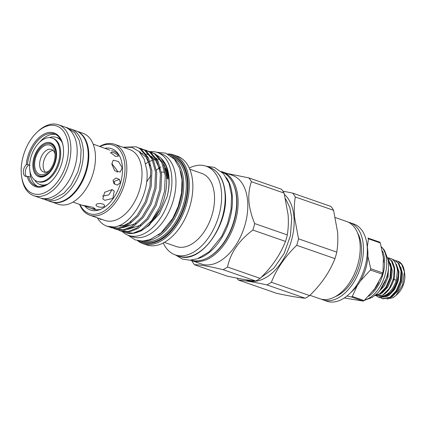 <?xml version="1.0" encoding="UTF-8"?>
<svg xmlns="http://www.w3.org/2000/svg" width="426" height="426" viewBox="0 0 426 426"><rect width="100%" height="100%" fill="white"/><g stroke="black" fill="none" stroke-linecap="round" stroke-linejoin="round"><path stroke-width="0.64" d="M393.001 279.147L396.356 280.191L393.842 279.61M43.202 186.13A1.938 1.502 -91.1 0 1 44.166 185.656A1.938 1.502 -91.1 0 1 44.517 185.704M43.697 144.893A16.891 10.235 -70.8 0 0 33.936 161.502A16.891 10.235 -70.8 0 0 39.293 175.757A16.891 10.235 -70.8 0 0 45.987 174.713A16.891 10.235 -70.8 0 0 55.747 158.105A16.891 10.235 -70.8 0 0 50.39 143.85A16.891 10.235 -70.8 0 0 43.697 144.893M45.896 173.478A15.49 9.388 -70.8 0 0 48.298 171.63A15.49 9.388 -70.8 0 0 54.895 152.673A15.49 9.388 -70.8 0 0 43.787 146.123A15.49 9.388 -70.8 0 0 34.671 165.852A15.49 9.388 -70.8 0 0 45.896 173.478M55.034 154.074A11.944 7.237 -70.8 0 0 51.434 149.451A11.944 7.237 -70.8 0 0 46.7 150.186A11.944 7.237 -70.8 0 0 39.799 161.933A11.944 7.237 -70.8 0 0 43.585 172.008A11.944 7.237 -70.8 0 0 48.319 171.273A11.944 7.237 -70.8 0 0 49.278 170.618M53.069 150.453A11.944 7.237 -70.8 0 0 50.236 151.422A11.944 7.237 -70.8 0 0 43.617 161.656A11.944 7.237 -70.8 0 0 45.491 172.242M29.644 168.696A22.919 13.888 109.2 0 1 36.444 145.82A22.919 13.888 109.2 0 1 52.217 138.104A22.919 13.888 109.2 0 1 59.731 150.799A22.919 13.888 109.2 0 1 52.931 173.675A22.919 13.888 109.2 0 1 37.158 181.391A22.919 13.888 109.2 0 1 29.644 168.696M52.217 138.104L53.117 138.418A22.919 13.888 109.2 0 1 60.63 151.113A22.919 13.888 109.2 0 1 53.825 173.989A22.919 13.888 109.2 0 1 38.058 181.705L37.158 181.391M49.325 137.63L49.331 137.63A24.964 15.123 109.2 0 1 56.445 137.412A24.964 15.123 109.2 0 1 62.116 142.369M56.445 137.412L58.144 138.003A24.964 15.123 109.2 0 1 60.455 139.19M393.901 289.771L393.938 288.988M388.155 259.839L390.802 267.773L389.976 277.72L385.908 287.241L379.736 293.684L374.981 295.404M374.672 295.655L380.391 293.913L386.563 287.47L390.631 277.944L391.441 267.858L388.688 259.892L388.001 259.024M379.997 290.25L387.213 276.756L388.097 271.186M387.697 257.693L391.457 260.856L394.21 268.822L393.4 278.908L389.327 288.434L382.734 295.133A20.224 12.258 109.2 0 0 383.176 294.883A20.224 12.258 109.2 0 0 394.593 276.57L394.694 267.832L392.112 261.085L387.687 257.655M392.293 259.439L393.906 259.823L398.299 263.236L401.052 271.202L400.243 281.288L396.175 290.814L390.003 297.257L382.324 298.626L380.993 297.992M382.324 298.626L382.979 298.85L390.658 297.481L396.824 291.043L400.898 281.517L401.707 271.431L398.954 263.465L393.906 259.823M378.906 297.433L379.555 297.662L387.234 296.294C393.762 292.337 399.215 280.574 398.369 271.202A20.224 12.258 109.2 0 1 390.562 292.561L386.579 296.065L378.906 297.433L376.249 295.761M386.925 299.057L393.054 297.683L396.026 295.415L402.671 284.722L404.412 271.863A20.224 12.258 109.2 0 0 404.301 270.979A20.224 12.258 109.2 0 0 397.825 261.186L401.723 264.429L404.412 271.863M69.683 128.705A37.594 22.78 109.2 0 1 70.913 129.067L75.764 130.755A37.594 22.78 109.2 0 1 88.086 151.581A37.594 22.78 109.2 0 1 76.93 189.107A37.594 22.78 109.2 0 1 51.056 201.764L46.21 200.082A37.594 22.78 109.2 0 1 45.018 199.602M70.913 129.067A37.594 22.78 109.2 0 1 83.235 149.893A37.594 22.78 109.2 0 1 72.079 187.419A37.594 22.78 109.2 0 1 46.21 200.082M110.925 153.147C109.599 150.921 115.856 153.025 118.242 155.687L118.465 156.172L115.494 156.401L110.707 152.689M109.897 150.165L93.145 144.095M111.857 164.111L113.194 160.187L118.492 161.507L122.209 167.711L120.233 172.024L114.748 170.81L111.857 164.111M119.461 155.794A30.704 18.606 -70.8 0 0 113.433 151.15L111.591 150.511M36.828 132.438L37.733 131.57A37.547 22.754 109.2 0 1 58.447 124.781A37.547 22.754 109.2 0 1 70.759 145.58A37.547 22.754 109.2 0 1 59.613 183.063A37.547 22.754 109.2 0 1 33.776 195.71A37.547 22.754 109.2 0 1 21.747 177.525L21.572 176.284A35.827 21.71 -70.8 0 0 48.197 190.832A35.827 21.71 -70.8 0 0 68.336 145.804A35.827 21.71 -70.8 0 0 36.828 132.438A35.827 21.71 -70.8 0 0 21.3 173.787A35.827 21.71 -70.8 0 0 21.572 176.284M58.447 124.781L64.752 126.975A37.547 22.754 109.2 0 1 77.063 147.774A37.547 22.754 109.2 0 1 65.923 185.257A37.547 22.754 109.2 0 1 40.081 197.904L33.776 195.71M76.888 131.203A37.547 22.754 109.2 0 1 88.704 151.821A37.547 22.754 109.2 0 1 77.798 188.979A37.547 22.754 109.2 0 1 52.217 202.116M76.776 131.155L83.022 133.327A37.547 22.754 109.2 0 1 95.333 154.132A37.547 22.754 109.2 0 1 84.188 191.609A37.547 22.754 109.2 0 1 58.346 204.256L52.1 202.084M55.737 134.52A27.541 16.689 -70.8 0 0 39.501 142.321M63.293 147.034A27.541 16.689 -70.8 0 0 54.512 134.004A27.541 16.689 -70.8 0 0 27.488 164.409L26.242 164.708A28.404 17.21 109.2 0 1 44.347 133.934A28.404 17.21 109.2 0 1 63.245 146.72A28.404 17.21 109.2 0 1 63.463 148.701A28.404 17.21 109.2 0 1 51.152 181.481A28.404 17.21 109.2 0 1 27.142 176.444L28.414 176.47A27.541 16.689 -70.8 0 0 36.412 186.034A27.541 16.689 -70.8 0 0 51.381 181.263M364.145 300.591A35.076 21.252 109.2 0 1 363.703 300.863A35.076 21.252 109.2 0 1 363.261 301.118L351.386 296.986A35.076 21.252 -70.8 0 0 351.828 296.73A35.076 21.252 -70.8 0 0 352.27 296.464L364.145 300.591L374.635 288.828L381.808 275.798L382.266 274.163L370.391 270.036L360.332 281.053M357.201 285.729L352.27 296.464M370.391 270.036A35.076 21.252 -70.8 0 0 370.758 268.742L382.628 272.874L383.011 271.532L383.379 257.805L380.322 242.948L368.453 238.816L367.334 246.979M367.872 256.26L370.758 268.742M368.453 238.816A35.076 21.252 -70.8 0 0 367.931 238.049L379.806 242.181A35.076 21.252 109.2 0 1 380.322 242.948M382.628 272.874A35.076 21.252 109.2 0 1 382.266 274.163M382.516 251.01A29.628 17.956 109.2 0 1 368.778 296.267M381.685 247.144A29.628 17.956 109.2 0 1 385.45 273.444A29.628 17.956 109.2 0 1 369.204 298.099A29.628 17.956 109.2 0 1 364.89 300M381.643 246.979L384.572 250.477L388.214 260.201A27.046 16.39 109.2 0 1 376.387 294.201L371.962 297.513L364.518 300.298M221.861 171.96A46.695 28.297 109.2 0 1 236.494 197.579A46.695 28.297 109.2 0 1 222.963 243.741A46.695 28.297 109.2 0 1 191.189 260.137M226.376 177.626A46.695 28.297 109.2 0 1 232.292 196.114A46.695 28.297 109.2 0 1 198.239 258.497M122.283 231.494A43.899 26.598 -70.8 0 0 128.53 235.392A43.899 26.598 -70.8 0 0 158.738 220.609A43.899 26.598 -70.8 0 0 171.769 176.79A43.899 26.598 -70.8 0 0 157.375 152.476A43.899 26.598 -70.8 0 0 150.069 151.651M128.53 235.392L132.571 236.797A43.899 26.598 -70.8 0 0 162.78 222.015A43.899 26.598 -70.8 0 0 175.81 178.196A43.899 26.598 -70.8 0 0 161.417 153.882L157.375 152.476M145.703 163.749A38.345 23.238 109.2 0 1 148.972 161.773M149.888 161.321A38.345 23.238 109.2 0 1 152.62 160.261M153.52 160.006A38.345 23.238 109.2 0 1 156.257 159.5M157.183 159.43A38.345 23.238 109.2 0 1 158.52 159.425M138.94 240.85A46.093 27.93 -70.8 0 0 172.392 229.444A46.093 27.93 -70.8 0 0 187.919 181.05A46.093 27.93 -70.8 0 0 168.925 154.659M167.588 153.956A46.951 28.451 109.2 0 1 173.739 154.931A46.951 28.451 109.2 0 1 189.133 180.944A46.951 28.451 109.2 0 1 175.198 227.809A46.951 28.451 109.2 0 1 142.886 243.624A46.951 28.451 109.2 0 1 137.46 240.568M158.296 235.12A43.511 26.364 -70.8 0 0 182.344 180.709A43.511 26.364 -70.8 0 0 180.549 171.161M174.175 158.935A44.368 26.886 109.2 0 1 183.558 180.597A44.368 26.886 109.2 0 1 145.713 240.754M251.462 181.732A53.367 32.339 -70.8 0 0 248.843 177.882L281.474 189.235A53.367 32.339 109.2 0 1 284.094 193.084L251.462 181.732C249.322 187.445 248.47 193.936 248.901 201.2C249.593 208.543 251.516 216.003 254.684 223.575L287.31 234.923C288.343 228.57 288.61 221.877 288.109 214.842L284.094 193.084M284.472 194.485A47.339 28.686 109.2 0 1 293.988 217.18A47.339 28.686 109.2 0 1 279.126 265.515A47.339 28.686 109.2 0 1 245.722 279.712M295.303 196.982C294.275 203.277 294.009 209.97 294.504 217.068L298.519 238.826L336.785 252.133C337.813 245.781 338.079 239.087 337.584 232.053L333.563 210.295L295.303 196.982A53.367 32.339 -70.8 0 0 292.683 193.132L330.949 206.445A53.367 32.339 109.2 0 1 333.563 210.295M282.869 191.114L292.683 193.132M104.998 148.312A32.445 19.66 109.2 0 1 118.822 154.686A32.445 19.66 109.2 0 1 122.379 166.694A32.445 19.66 109.2 0 1 99.673 209.73A32.445 19.66 109.2 0 1 84.683 205.918M91.414 208.516L84.667 205.912C77.511 204.363 86.308 205.87 92.964 207.334L95.312 208.958L91.414 208.516L93.251 209.155A30.704 18.606 -70.8 0 0 100.861 209.257M335.379 217.585L346.673 221.515A40.885 24.772 109.2 0 1 360.077 244.167A40.885 24.772 109.2 0 1 347.946 284.978A40.885 24.772 109.2 0 1 319.809 298.748L309.904 295.303M357.542 232.873A37.978 23.015 109.2 0 1 361.402 246.425A37.978 23.015 109.2 0 1 335.374 296.592M348.26 222.17A40.885 24.772 109.2 0 1 349.906 222.644A40.885 24.772 109.2 0 1 363.309 245.291A40.885 24.772 109.2 0 1 351.178 286.102A40.885 24.772 109.2 0 1 323.041 299.872A40.885 24.772 109.2 0 1 321.454 299.217M323.041 299.872L326.918 301.219A40.885 24.772 -70.8 0 0 349.474 293.823A40.885 24.772 -70.8 0 0 367.191 246.643A40.885 24.772 -70.8 0 0 366.882 243.789A40.885 24.772 -70.8 0 0 353.788 223.991L349.906 222.644M366.882 243.789L367.542 248.449A34.431 20.863 109.2 0 1 367.803 250.85A34.431 20.863 109.2 0 1 352.882 290.585L349.474 293.823M226.983 173.457L248.843 177.882M222.564 171.918L232.266 175.288A46.951 28.451 109.2 0 1 247.655 201.301A46.951 28.451 109.2 0 1 233.725 248.172A46.951 28.451 109.2 0 1 201.407 263.982L191.711 260.605A46.951 28.451 109.2 0 0 224.023 244.796A46.951 28.451 109.2 0 0 237.958 197.925A46.951 28.451 109.2 0 0 222.564 171.918L221.424 171.561M189.288 168.068A46.951 28.451 109.2 0 1 206.072 166.177A46.951 28.451 109.2 0 1 221.467 192.19A46.951 28.451 109.2 0 1 207.531 239.061A46.951 28.451 109.2 0 1 175.219 254.87A46.951 28.451 109.2 0 1 163.227 242.974M189.783 169.218L201.716 173.366A38.734 23.473 109.2 0 1 214.416 194.826A38.734 23.473 109.2 0 1 202.92 233.485A38.734 23.473 109.2 0 1 176.263 246.532L164.329 242.378M146.581 182.094A38.734 23.473 109.2 0 1 150.937 175.81M156.459 170.096A38.734 23.473 109.2 0 1 159.42 167.839M160.368 167.221A38.734 23.473 109.2 0 1 160.895 166.901M173.739 154.931L177.296 156.166A46.951 28.451 109.2 0 1 192.69 182.179A46.951 28.451 109.2 0 1 178.755 229.05A46.951 28.451 109.2 0 1 146.443 244.859L142.886 243.624M157.348 155.426L160.985 158.206L166.246 166.374L168.792 177.498C169.319 183.643 168.749 190.071 167.099 196.78L159.329 213.905L147.875 226.217M160.985 158.206L161.56 158.77A40.928 24.799 109.2 0 1 169.01 177.669A40.928 24.799 109.2 0 1 167.099 196.78M99.769 146.4A37.547 22.754 109.2 0 1 114.386 144.238L129.584 149.526A37.547 22.754 109.2 0 1 141.895 170.325A37.547 22.754 109.2 0 1 130.75 207.808A37.547 22.754 109.2 0 1 104.908 220.455L89.71 215.167A37.547 22.754 109.2 0 1 79.593 204.4M97.341 217.819A42.281 25.624 109.2 0 0 106.91 226.163A42.281 25.624 109.2 0 0 113.476 226.994C131.006 226.259 149.989 194.283 146.784 169.878L144.201 159.249L139.057 151.459L131.879 147.348L123.391 147.369M100.014 218.751L100.935 219.587L98.923 218.373M100.137 146.528A36.258 21.971 109.2 0 1 124.882 165.208A36.258 21.971 109.2 0 1 108.06 208.064A36.258 21.971 109.2 0 1 79.955 204.528M114.386 144.238A37.547 22.754 109.2 0 1 126.698 165.043A37.547 22.754 109.2 0 1 115.552 202.52A37.547 22.754 109.2 0 1 89.71 215.167M123.524 231.808L125.303 232.564L133.21 233.123L141.581 229.779L151.683 220.514L159.761 206.961L164.542 191.167L165.251 175.523L161.736 162.391L154.489 153.759L148.807 151.321M150.666 151.848L155.698 154.18L162.95 162.812L166.465 175.943C167.354 187.009 165.272 198.042 160.213 209.044A42.281 25.624 109.2 0 1 132.704 233.384A42.281 25.624 109.2 0 1 125.452 232.612A42.281 25.624 109.2 0 1 125.377 232.585M108.971 226.744L110.755 227.5L118.662 228.059L127.033 224.72L137.129 215.455L145.213 201.903L149.995 186.109L150.703 170.464L147.188 157.332L139.936 148.695L136.112 146.784L123.055 147.258M136.112 146.784L141.144 149.116L148.397 157.753L151.912 170.885L151.203 186.529L146.422 202.323L138.344 215.875L128.242 225.141L119.871 228.48L111.963 227.921L110.749 227.5M113.822 228.432L115.6 229.188L123.513 229.747L131.884 226.408L141.98 217.143L150.059 203.591L154.84 187.797L155.554 172.152L152.039 159.015L144.787 150.383L139.105 147.944M140.963 148.472L145.996 150.804L153.248 159.436L156.763 172.573L156.054 188.217L151.273 204.011L143.189 217.564L133.093 226.829L124.722 230.168L116.815 229.609L115.6 229.188M118.673 230.12L120.451 230.876L128.364 231.435L136.73 228.096L146.832 218.831L154.91 205.273L159.691 189.485L160.405 173.835L156.89 160.703L149.638 152.071L143.956 149.632M145.814 150.16L150.847 152.492L158.099 161.124L161.614 174.255L160.9 189.905L156.118 205.694L148.04 219.252L137.944 228.517L129.573 231.856L121.66 231.297L120.451 230.876M113.476 226.994L107.011 226.201M156.358 158.115A38.345 23.238 109.2 0 1 156.896 158.392M165.096 168.478A38.345 23.238 109.2 0 1 167.317 178.68M168.121 178.957A38.345 23.238 -70.8 0 0 163.653 164.345M111.836 163.563L117.262 170.656L117.129 172.344M84.667 205.912L83.853 205.641M104.78 200.305L102.831 198.91L104.626 192.296L112.139 189.57L114.221 191.167L112.863 198.41L104.78 200.305M96.596 204.187C100.099 202.419 106.585 204.528 103.912 206.732C100.36 208.223 94.151 205.955 96.596 204.187L96.297 204.405M104.216 206.509L103.912 206.732M113.012 180.251L116.026 178.009L119.386 179.383L120.329 182.797L117.251 185.086L113.992 183.702L113.012 180.251M114.615 184.25L114.131 181.439L119.008 179.548M164.314 172.573L163.728 172.056L161.598 172.099M112.07 189.549L108.88 194.911L102.432 196.056M28.414 176.47L30.869 177.184A27.541 16.689 -70.8 0 0 37.696 186.386M29.964 165.469L27.488 164.409M147.684 226.392A38.345 23.238 -70.8 0 0 149.973 224.593M227.521 267.017L260.153 278.364C271.735 267.219 280.18 254.897 285.489 241.414L252.858 230.061C238.975 240.434 230.53 252.751 227.521 267.017A53.367 32.339 -70.8 0 1 223.086 269.658C208.128 266.128 198.612 264.498 194.528 264.764L227.159 276.117C239.806 278.844 249.322 280.473 255.717 281.006L223.086 269.658M191.913 260.914A53.367 32.339 -70.8 0 0 194.528 264.764M260.153 278.364A53.367 32.339 109.2 0 1 255.717 281.006M287.31 234.923A53.367 32.339 109.2 0 1 285.489 241.414M252.858 230.061A53.367 32.339 -70.8 0 0 254.684 223.575M334.964 258.625L296.698 245.317C285.122 256.463 276.676 268.779 271.362 282.268L309.627 295.575C321.204 284.43 329.649 272.107 334.964 258.625A53.367 32.339 109.2 0 0 336.785 252.133M305.186 298.216L266.926 284.909C254.279 282.182 244.758 280.548 238.368 280.015L276.628 293.328C289.275 296.054 298.796 297.683 305.186 298.216A53.367 32.339 109.2 0 0 309.627 295.575M236.973 278.135A53.367 32.339 -70.8 0 0 238.368 280.015M266.926 284.909A53.367 32.339 -70.8 0 0 271.362 282.268M296.698 245.317A53.367 32.339 -70.8 0 0 298.519 238.826M132.704 233.384L141.038 231.004L148.184 225.934L160.213 209.044M351.386 296.986L346.977 296.011M344.309 297.96L363.261 301.118M26.242 164.708A6.885 4.175 -70.8 0 0 23.339 171.433A6.885 4.175 -70.8 0 0 25.608 176.38A6.885 4.175 -70.8 0 0 27.142 176.444M404.503 272.374L404.7 273.774A16.353 9.91 109.2 0 1 397.735 293.786L396.026 295.415M395.903 260.653L397.33 261.01M395.301 262.757L398.369 271.202M390.562 292.561L384.502 296.427L378.762 296.129M375.849 295.612L382.734 295.133M44.613 185.667A24.964 15.123 109.2 0 1 41.743 185.15L40.044 184.559A24.964 15.123 109.2 0 1 34.597 179.974L34.597 179.969M47.563 184.192A24.964 15.123 109.2 0 1 40.044 184.559M396.249 280.207A18.68 11.316 109.2 0 1 386.302 294.638A18.68 11.316 109.2 0 1 379.806 296.038M37.254 174.585A17.109 10.368 -70.8 0 0 39.714 176.13C46.184 179.575 57.766 164.947 56.269 153.025C55.423 148.376 54.358 145.735 53.074 145.101L50.955 143.818A17.109 10.368 -70.8 0 0 48.069 143.498M32.893 166.763A17.967 10.89 109.2 0 1 43.468 143.887A17.967 10.89 109.2 0 1 56.482 152.732A17.967 10.89 109.2 0 1 45.907 175.608A17.967 10.89 109.2 0 1 32.893 166.763M383.427 258.396A29.048 17.604 109.2 0 1 383.65 262.24M378.629 282.608A29.048 17.604 109.2 0 1 373.282 290.724M143.381 241.031A44.368 26.886 -70.8 0 0 173.425 225.178A44.368 26.886 -70.8 0 0 186.146 181.497A44.368 26.886 -70.8 0 0 172.519 157.274M170.72 155.815A45.231 27.408 109.2 0 1 187.355 181.391A45.231 27.408 109.2 0 1 173.068 227.686A45.231 27.408 109.2 0 1 141.065 241.052M207.43 257.916A46.093 27.93 -70.8 0 0 236.744 198.037A46.093 27.93 -70.8 0 0 233.219 183.782M225.024 193.425A46.951 28.451 -70.8 0 0 209.629 167.418C218.772 171.055 224.001 179.815 225.317 193.697C228.948 225.386 199.677 265.185 178.776 256.106A46.951 28.451 -70.8 0 0 211.088 240.296A46.951 28.451 -70.8 0 0 225.024 193.425M28.782 164.857A6.885 4.175 -70.8 0 0 25.288 173.244A6.885 4.175 -70.8 0 0 26.646 176.518M390.898 297.327L392.474 296.48L398.033 290.638L401.697 281.996L402.495 273.961L400.765 267.081M387.474 296.139L389.05 295.293L394.614 289.446L398.278 280.809L398.981 271.66L396.414 264.365M380.631 293.759L382.207 292.912L387.772 287.065L391.43 278.428L392.229 270.393L390.504 263.508M378.81 291.703L384.358 285.862L388.011 277.235L388.555 266.926M396.356 280.191L397.469 270.228C396.35 263.193 393.901 259.226 390.12 258.321L388.31 257.9M39.48 184.346L41.237 185.203L44.166 185.656M29.682 169.101L30.581 177.147M57.776 137.646L60.764 139.462M40.901 198.159L42.946 199.038L51.679 199.602L63.783 193.356L71.057 185.172L77.931 171.646L80.503 161.747L81.105 149.702L79.151 140.266L74.901 132.837L67.707 127.864L65.561 127.283M41.263 176.444L39.293 175.757M383.011 271.532L381.808 275.798M156.603 152.226L165.629 153.158L174.34 159.122L179.607 168.233L182.024 179.831L181.535 192.935L178.228 206.376L172.775 218.336L161.044 232.926L149.835 239.673L142.375 241.073L135.223 239.907L127.773 235.109M206.322 166.268L214.331 167.365L223.474 173.627L229.023 183.228L231.579 195.47L231.057 209.326L227.559 223.549L221.786 236.201L209.39 251.628L197.563 258.742L189.724 260.211L182.216 258.992L175.464 254.956M206.072 166.177L209.629 167.418M261.09 277.443L273.785 268.289L284.067 253.571L290.41 235.738L291.762 217.739L289.771 207.329L285.542 198.777M175.219 254.87L178.776 256.106M190.598 260.18L191.711 260.605M138.913 151.321L145.958 157.088L150.011 165.783M131.07 221.765L124.248 225.306L117.752 226.046M139.526 151.928L140.394 152.045M135.921 223.453L122.757 227.75M140.979 153.616L142.598 153.53M146.059 153.887L149.76 155.24M151.358 156.204L155.655 160.458L159.713 169.159M140.772 225.141L127.608 229.438M120.068 226.105L119.365 225.439M72.963 202.094L82.165 205.295M404.503 272.4L404.301 270.979M52.366 144.536L50.39 143.85"/></g></svg>
